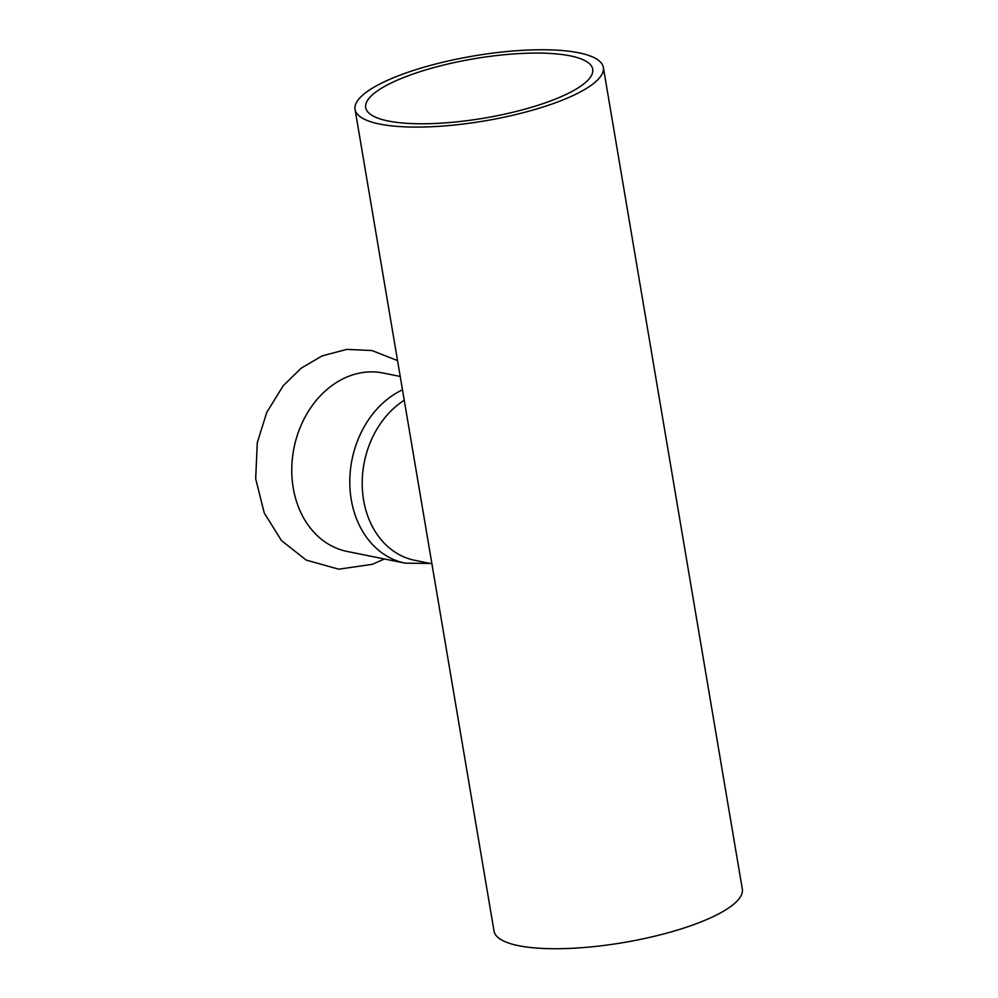 <?xml version="1.0" encoding="UTF-8"?>
<svg xmlns="http://www.w3.org/2000/svg" width="998" height="998" viewBox="0 0 998 998"><rect width="100%" height="100%" fill="white"/><g stroke="black" fill="none" stroke-linecap="round" stroke-linejoin="round"><path stroke-width="1.5" d="M402.481 389.819A91.018 72.592 -78.6 0 0 351.271 499.699A91.018 72.592 -78.6 0 0 405.2 563.159L347.179 551.457A91.018 72.592 -78.6 0 1 293.237 487.997A91.018 72.592 -78.6 0 1 383.145 373.015L400.223 376.458M431.909 563.77L414.769 560.315A86.339 68.862 -78.6 0 1 363.609 500.123A86.339 68.862 -78.6 0 1 404.252 400.26M411.139 74.7A115.119 30.115 170.4 0 1 527.817 53.206A115.119 30.115 170.4 0 1 592.712 69.224A115.119 30.115 170.4 0 1 484.23 118.113A115.119 30.115 170.4 0 1 365.705 107.622A115.119 30.115 170.4 0 1 411.139 74.7M419.584 490.916L426.346 530.861M603.353 67.427L742.312 889.068A125.91 32.934 170.4 0 1 623.663 942.536A125.91 32.934 170.4 0 1 494.022 931.059L355.063 109.418A125.91 32.934 -9.6 0 0 484.691 120.895A125.91 32.934 -9.6 0 0 603.353 67.427A125.91 32.934 -9.6 0 0 532.371 49.9A125.91 32.934 -9.6 0 0 404.751 73.415A125.91 32.934 -9.6 0 0 355.063 109.418M397.541 360.59L371.992 350.56L346.768 349.375L322.055 355.912L301.072 368.287L283.183 385.777L266.803 412.299L257.284 442.588L255.688 478.766L264.245 512.997L281.473 540.579L306.224 560.09L338.696 569.197L372.329 564.307L384.405 558.967M405.2 563.159L430.338 563.458"/></g></svg>
